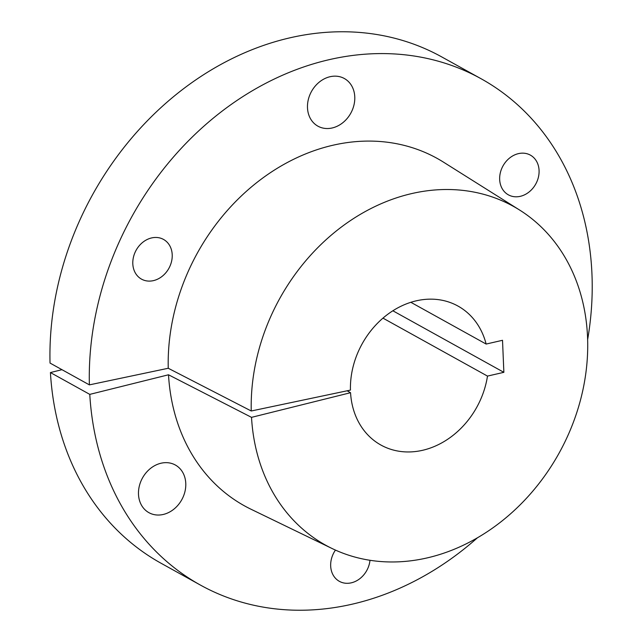 <?xml version="1.0" encoding="UTF-8"?>
<svg xmlns="http://www.w3.org/2000/svg" width="642" height="642" viewBox="0 0 642 642"><rect width="100%" height="100%" fill="white"/><g stroke="black" fill="none" stroke-linecap="round" stroke-linejoin="round"><path stroke-width="0.96" d="M151.616 237.925A22.703 18.714 119 0 0 133.52 256.88A22.703 18.714 119 0 0 141.505 279.134A22.703 18.714 119 0 0 153.406 280.634A22.703 18.714 119 0 0 171.502 261.671A22.703 18.714 119 0 0 163.517 239.426A22.703 18.714 119 0 0 151.616 237.925M518.479 153.623A22.703 18.714 119 0 0 500.383 172.578A22.703 18.714 119 0 0 508.36 194.831A22.703 18.714 119 0 0 520.269 196.332A22.703 18.714 119 0 0 538.365 177.369A22.703 18.714 119 0 0 530.38 155.123A22.703 18.714 119 0 0 518.479 153.623M335.453 550.09A22.703 18.714 119 0 0 339.361 581.331A22.703 18.714 119 0 0 351.27 582.832A22.703 18.714 119 0 0 369.985 560.281M161.062 463.219A27.245 22.454 119 0 0 139.346 485.97A27.245 22.454 119 0 0 148.92 512.669A27.245 22.454 119 0 0 163.204 514.475A27.245 22.454 119 0 0 184.92 491.716A27.245 22.454 119 0 0 175.346 465.017A27.245 22.454 119 0 0 161.062 463.219M330.06 76.719A27.245 22.454 119 0 0 308.345 99.47A27.245 22.454 119 0 0 317.918 126.169A27.245 22.454 119 0 0 332.203 127.967A27.245 22.454 119 0 0 353.919 105.216A27.245 22.454 119 0 0 344.345 78.517A27.245 22.454 119 0 0 330.06 76.719M347.121 390.793L350.556 392.703L251.52 417.356A193.683 159.641 119 0 0 331.978 548.469A193.683 159.641 119 0 0 427.099 557.922A193.683 159.641 119 0 0 580.4 400.367A193.683 159.641 119 0 0 519.643 210.054A193.683 159.641 119 0 0 411.827 193.555A193.683 159.641 119 0 0 251.255 410.992L168.244 368.259L89.374 384.879L50.028 363.059A289.462 238.583 119 0 1 289.991 37.814A289.462 238.583 119 0 1 441.784 56.945L481.131 78.765A289.462 238.583 -61 0 1 587.639 339.626M519.643 210.054L443.51 162.161A198.651 163.734 119 0 0 332.933 145.236A198.651 163.734 119 0 0 168.244 368.259M89.374 384.879A289.462 238.583 -61 0 1 329.338 59.634A289.462 238.583 -61 0 1 481.131 78.765M477.439 537.787A289.462 238.583 -61 0 1 352.161 604.186A289.462 238.583 -61 0 1 200.376 585.055A289.462 238.583 -61 0 1 89.776 394.381L50.429 372.561A289.462 238.583 119 0 0 161.03 563.235L200.376 585.055M350.556 392.703A79.456 65.492 119 0 0 380.915 445.042A79.456 65.492 119 0 0 422.588 450.299A79.456 65.492 119 0 0 487.487 376.092L382.969 318.135M251.255 410.992L350.444 390.095A79.456 65.492 119 0 1 386.163 315.511A79.456 65.492 119 0 1 457.987 306.065A79.456 65.492 119 0 1 486.138 344.056L502.517 340.292L503.866 372.328L487.487 376.092M251.52 417.356L168.509 374.784L89.776 394.381M50.429 372.561L61.977 369.68M486.138 344.056L410.848 302.302M168.509 374.784A198.651 163.734 119 0 0 251.038 509.25L331.978 548.469M503.866 372.328L392.864 310.776"/></g></svg>
